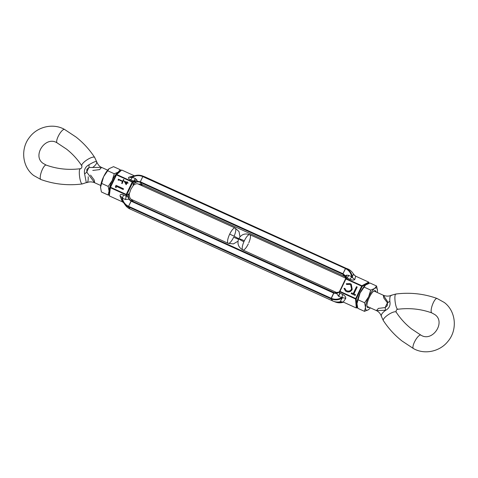 <?xml version="1.0" encoding="UTF-8"?>
<svg xmlns="http://www.w3.org/2000/svg" width="478" height="478" viewBox="0 0 478 478"><rect width="100%" height="100%" fill="white"/><g stroke="black" fill="none" stroke-linecap="round" stroke-linejoin="round"><path stroke-width="0.72" d="M131.516 199.463L131.408 199.469C129.914 198.501 129.203 196.643 129.287 193.889L130.882 189.276L133.398 185.309C135.394 183.707 137.168 183.343 138.722 184.209L138.751 184.275M138.471 184.078L138.722 184.209A4.768 4.553 128.2 0 1 141.787 184.442L140.209 182.333L141.787 184.442L344.435 276.398L342.857 274.288L342.971 273.721L342.857 274.288L344.435 276.398A4.768 4.553 -51.8 0 1 345.457 277.043M133.398 185.309L133.087 185.094L133.332 182.016A3.71 1.673 -167.7 0 1 136.744 181.765C135.19 182.267 133.971 183.379 133.087 185.094A5.467 5.216 128.2 0 1 140.209 182.333L140.323 181.771L140.209 182.333L342.857 274.288A5.467 5.216 128.2 0 1 345.803 278.566L345.337 276.415A3.71 1.775 -161.9 0 1 346.186 278.13L346.186 278.13A3.71 1.775 -161.9 0 1 346.162 278.196M136.744 181.765L133.332 181.969L133.487 181.102L132.454 181.658A0.532 0.442 61.8 0 1 132.764 182.315L126.831 194.701L126.891 195.448L128.976 193.674C128.212 195.472 128.128 197.079 128.731 198.489L126.891 195.448L126.258 196.249L125.439 199.535L128.755 199.201L131.044 201.142L131.384 200.754L128.564 206.323C125.152 204.656 123.085 201.931 122.356 198.143C121.968 197.067 121.824 197.061 121.932 198.131C121.824 197.061 121.968 197.067 122.356 198.143C121.968 197.067 121.824 197.061 121.932 198.131A12.285 11.723 128.2 0 0 123.874 203.078L125.194 204.966A12.984 12.386 128.2 0 1 124.579 203.992L124.579 203.992M131.408 199.469A4.768 4.553 -51.8 0 0 133.565 201.602L131.384 200.754A5.467 5.216 128.2 0 1 128.976 193.674L129.287 193.889M133.332 181.969L132.764 182.315L132.191 182.022L126.258 194.403L126.831 194.701A0.532 0.406 175.2 0 1 126.12 194.869L126.24 196.237L123.306 194.905A3.71 1.081 -65.6 0 1 122.356 198.143L125.29 199.469A3.71 1.081 114.4 0 0 126.24 196.237M116.13 174.751A0.532 0.466 47.8 0 1 116.734 174.524L121.699 170.025L121.006 170.347L121.699 170.025L134.491 175.832M121.161 170.132L116.118 174.757L110.185 187.143L110.538 187.274L116.471 174.888L116.118 174.757L110.197 187.137M123.306 194.905C120.898 193.966 119.841 194.397 120.121 196.213L122.374 201.83L109.301 195.896L110.4 187.734A0.532 0.43 -172.3 0 1 110.137 187.298L110.137 187.298A0.532 0.43 -172.3 0 1 110.191 187.155L109.05 195.377M132.065 176.974C131.163 177.553 131.265 177.637 132.376 177.224C131.265 177.637 131.163 177.553 132.065 176.974A12.285 11.723 128.2 0 1 142.581 175.964A12.285 11.723 128.2 0 1 143.149 176.203L145.33 177.051L143.149 176.203L142.808 176.591L143.149 176.203L345.797 268.158L145.33 177.051A12.984 12.386 -51.8 0 0 144.726 176.8A12.984 12.386 -51.8 0 0 144.123 176.579M132.376 177.224A3.71 1.081 -65.6 0 1 130.56 179.77L133.487 181.102A3.71 1.081 114.4 0 0 135.31 178.551L132.376 177.224C135.83 175.33 139.307 175.121 142.808 176.591L140.323 181.771L137.323 181.311L136.857 179.973L135.453 178.623A3.71 1.087 -62.8 0 1 133.511 181.108M137.288 181.521L133.332 181.939M128.731 198.489L128.755 199.201M339.177 292.231A5.467 5.216 128.2 0 1 334.032 292.709L331.093 298.84L128.451 206.884L130.022 208.994A12.984 12.386 128.2 0 1 125.194 204.966M122.165 183.558L123.868 179.644L123.497 179.477L121.675 183.295L122.165 183.558L123.868 179.644M121.968 181.27L122.01 180.827L121.968 181.27L118.514 179.662L118.347 180.355L118.634 179.758M127.256 182.488L127.459 182.058L127.112 182.423L128.098 182.913L127.931 183.259L126.951 182.769L126.198 184.693L127.07 182.865M123.246 189.509L123.449 188.72L123.246 189.509L116.459 186.384L116.005 187.687L116.578 186.486M133.446 181.646L136.857 179.973M133.846 176.071L129.299 177.057A3.71 2.826 -106.5 0 0 131.301 177.38L131.301 177.38A3.71 2.826 -106.5 0 0 131.587 177.272M123.647 202.738L122.374 201.83M120.121 196.213A3.71 2.581 163.6 0 1 121.86 197.713L121.86 197.713A3.71 2.581 163.6 0 1 121.884 197.808M121.675 183.295L122.039 183.462M118.221 180.26L118.293 179.142L122.01 180.827M121.842 181.174L118.514 179.662M126.073 184.598L124.161 181.084L126.73 182.255L126.957 181.789L127.333 181.963M127.973 182.817L127.931 183.259M127.805 183.158L126.951 182.769M115.879 187.585L115.335 186.784L116.023 185.35L123.449 188.72M123.121 189.413L116.459 186.384M125.027 181.897L126.025 183.725L126.568 182.596L125.027 181.897L126.551 182.632M126.061 183.654L125.152 181.999M345.552 278.853A0.532 0.466 47.8 0 1 346.15 278.626L346.909 277.939L349.842 279.272A3.71 1.081 114.4 0 0 351.659 276.72C352.053 277.82 352.268 277.885 352.316 276.911L353.421 274.008A12.984 12.386 -51.8 0 0 352.806 273.034A12.984 12.386 -51.8 0 0 347.978 269.006L345.797 268.158L342.971 273.721L140.323 181.771L142.808 176.591L345.457 268.54L342.971 273.721L345.259 275.663C346.377 276.762 346.616 277.682 345.982 278.429L345.845 278.596M368.616 283.406L368.699 282.104L361.87 285.754A0.532 0.442 61.8 0 1 362.187 286.418L356.253 298.804A0.532 0.406 175.2 0 1 355.542 298.971L356.301 307.975L357.389 306.84M335.108 293.056L131.384 200.754L334.54 292.906L334.032 292.709L333.692 293.092L331.212 298.272L128.564 206.323L131.044 201.142L333.692 293.092L336.691 293.552L339.476 292.01L334.289 292.817M346.186 278.13L339.607 291.245L339.96 291.371L345.893 278.985L345.54 278.859L339.559 291.401A0.532 0.43 -172.3 0 1 339.613 291.251M349.842 279.272C352.352 280.293 354.019 280.335 354.843 279.397A3.71 3.358 -153.1 0 1 352.316 276.911A12.285 11.723 128.2 0 0 345.797 268.158L345.457 268.54C348.862 270.207 350.93 272.932 351.659 276.72L348.731 275.394A3.71 1.081 114.4 0 1 346.909 277.939L345.982 278.429M338.561 296.24L338.705 296.312A3.71 1.081 114.4 0 0 339.655 293.08L339.822 291.837A0.532 0.43 -172.3 0 1 339.559 291.401L339.655 293.08L338.561 296.24L336.691 293.552M339.571 291.556L337.325 293.139M345.666 298.553C346.012 297.023 344.985 295.643 342.589 294.406A3.71 1.081 -65.6 0 1 341.639 297.639C342.738 297.244 342.917 297.382 342.176 298.069A12.285 11.723 128.2 0 1 331.093 298.84L332.67 300.949A12.984 12.386 -51.8 0 0 333.274 301.2A12.984 12.386 -51.8 0 0 340.115 301.791L342.176 298.069A3.71 3.113 24.6 0 1 345.666 298.553L343.234 302.042L356.301 307.975L357 307.653L356.253 298.804L339.96 291.371L339.822 291.837L355.542 298.971L361.613 286.119L362.187 286.418L368.891 282.833L368.699 282.104L355.626 276.17L354.843 279.397M333.883 301.415L334.851 301.797A12.285 11.723 -51.8 0 0 335.419 302.036A12.285 11.723 -51.8 0 0 343.497 302.168L335.419 302.036L333.274 301.2M345.337 276.415L345.14 275.836C346.269 276.882 346.544 277.754 345.97 278.453M345.14 275.836L346.616 275.155L348.582 275.328A3.71 1.07 -68.3 0 1 346.891 277.927M346.221 278.19L346.616 275.155M355.166 295.434L355.542 294.645L353.887 293.892L357.185 287.009L356.516 286.704L353.218 293.594L351.575 292.847L351.199 293.629L355.166 295.434M344.799 288.288L344.005 288.485L345.516 291.036L346.442 291.592C348.922 292.524 350.846 291.801 352.208 289.411L351.264 284.225L350.249 283.621L346.275 283.747L346.628 284.464L349.83 284.392L350.667 284.894L351.563 289.053C350.41 290.935 348.82 291.52 346.807 290.803L346.024 290.325L344.799 288.288M341.8 301.684L340.115 301.791L343.234 302.042M352.806 273.034L354.353 275.262A12.285 11.723 -51.8 0 0 354.126 274.922A12.285 11.723 -51.8 0 0 353.433 274.025L353.493 274.133M353.577 274.27L355.626 276.17M353.887 293.892L355.524 294.681M351.336 293.695L351.575 292.847M351.694 292.942L353.218 293.594M353.344 293.689L356.516 286.704M356.642 286.806L357.168 287.045M345.576 291.084L344.005 288.485M344.124 288.581L344.829 288.407M346.09 290.379L346.807 290.803M346.932 290.899C348.946 291.616 350.529 291.036 351.689 289.154L351.563 289.053M351.689 289.154L350.727 284.942M346.693 284.434L346.275 283.747M346.395 283.842L350.249 283.621M350.374 283.717L351.324 284.279M121.86 197.713L123.874 203.078A12.285 11.723 128.2 0 0 128.451 206.884L130.022 208.994L332.67 300.949L331.093 298.84L331.212 298.272C334.708 299.742 338.185 299.533 341.639 297.639L338.705 296.312M385.411 310.252L376.413 310.592L378.421 308.388L385.22 307.563L387.3 305.651L387.455 302.891L383.774 297.967L383.368 295.273L388.124 302.466M373.987 291.012L383.368 295.273C386.278 296.378 388.877 296.396 391.165 295.32L391.685 295.392C390.215 295.195 389.6 297.149 389.827 301.236A10.6 4.529 -36.3 0 1 387.455 302.891A8.413 2.45 -65.6 0 0 386.242 305.149A8.413 2.45 -65.6 0 0 385.22 307.563A10.6 3.872 -95.4 0 1 385.417 310.449C382 313.006 380.709 315.044 381.54 316.567L381.319 316.227C380.464 313.622 378.833 311.746 376.413 310.592L367.032 306.332M389.827 301.236C390.663 305.358 389.194 308.43 385.417 310.449M92.78 170.437L99.573 169.612L101.587 167.408L89.022 167.479L86.871 169.332L86.787 172.146L94.632 182.727L94.232 180.039L90.545 175.109M88.173 176.758C88.4 180.857 87.785 182.805 86.315 182.608L84.6 173.95A10.6 1.554 142.3 0 0 86.787 172.146A8.413 2.45 114.4 0 1 87.809 169.738A8.413 2.45 114.4 0 1 89.022 167.479A10.6 0.896 88.1 0 0 89.01 164.743C92.786 162.466 95.265 161.361 96.46 161.433L96.681 161.773C98.062 164.916 99.699 166.792 101.587 167.408L107.658 170.162M96.46 161.433C97.291 162.956 96 165 92.583 167.551M80.585 168.859A7.684 1.643 82.6 0 0 80.214 168.728A7.684 1.643 82.6 0 0 79.479 175.737A7.684 1.643 82.6 0 0 81.828 183.833A7.684 1.643 82.6 0 0 82.204 183.964L86.315 182.608M84.6 173.95C83.817 169.869 85.287 166.804 89.01 164.743M367.594 306.589A8.479 2.468 -65.6 0 1 367.289 306.523A8.479 2.468 -65.6 0 1 367.134 306.428A8.479 2.468 -65.6 0 1 366.967 306.249M369.04 307.246A9.273 2.701 -65.6 0 1 367.486 307.456A9.273 2.701 -65.6 0 1 367.086 306.816A9.273 2.701 -65.6 0 1 369.022 297.997A9.273 2.701 -65.6 0 1 374.388 290.732A9.273 2.701 -65.6 0 1 375.481 290.773A9.273 2.701 -65.6 0 1 375.995 291.927M373.874 291.018A8.479 2.468 -65.6 0 1 374.292 291.078A8.479 2.468 -65.6 0 1 374.447 291.174A8.479 2.468 -65.6 0 1 374.549 291.269M377.465 290.457L376.598 286.023L374.603 288.491L370.707 290.098L368.622 296.862L364.636 302.759L365.503 307.485L364.469 311.345L368.365 309.738A12.189 3.549 -65.6 0 1 366.232 310.079A12.189 3.549 -65.6 0 1 365.503 307.485A12.189 3.549 -65.6 0 1 368.622 296.862A12.189 3.549 -65.6 0 1 374.603 288.491A12.189 3.549 -65.6 0 1 377.465 290.457A12.189 3.549 -65.6 0 1 377.465 290.744A12.189 3.549 -65.6 0 1 377.297 292.518M356.964 303.954A12.189 3.549 -65.6 0 1 356.958 303.9A12.189 3.549 -65.6 0 1 356.964 303.608A12.189 3.549 -65.6 0 1 360.077 292.984A12.189 3.549 -65.6 0 1 365.521 285.037L369.96 283.012L376.598 286.023M370.342 307.838A12.189 3.549 -65.6 0 1 368.908 309.32A12.189 3.549 -65.6 0 1 368.365 309.738L368.908 309.32M364.469 311.345L357.825 308.334L356.964 303.608L360.077 292.984L365.568 284.996M357.992 299.748L364.636 302.759M370.707 290.098L364.063 287.087M109.354 193.1A12.189 3.549 -65.6 0 1 109.074 191.128L108.04 194.988L109.145 194.671M111.523 184.347A9.273 2.701 -65.6 0 1 114.565 178.001M100.535 187.597A12.189 3.549 -65.6 0 1 100.535 187.543A12.189 3.549 -65.6 0 1 100.535 187.256A12.189 3.549 -65.6 0 1 103.654 176.633A12.189 3.549 -65.6 0 1 109.092 168.68L113.531 166.655L120.175 169.666L118.174 172.14A12.189 3.549 -65.6 0 1 119.578 171.566M109.074 191.128A12.189 3.549 -65.6 0 1 112.193 180.505A12.189 3.549 -65.6 0 1 118.174 172.14L114.278 173.747L112.193 180.505L108.213 186.408L109.074 191.128M108.04 194.988L101.402 191.977L100.535 187.256L103.654 176.633L109.139 168.644M120.498 170.736L120.175 169.666M101.569 183.391L108.213 186.408M114.278 173.747L107.634 170.73M116.423 174.494L121.006 170.347M109.109 195.167L110.149 187.454M140.436 185.04L142.892 184.944A5.467 5.216 -51.8 0 0 140.424 185.034M132.543 200.957L132.239 199.792A5.467 5.216 -51.8 0 0 132.537 200.957M110.4 187.734L126.12 194.869L126.258 194.403L110.538 187.274L110.4 187.734M116.471 174.888L132.191 182.022L132.454 181.658L116.734 174.524L116.471 174.888M129.299 177.057C127.835 177.696 128.253 178.605 130.56 179.77M357.484 307.211L357 307.653M368.891 282.833L368.819 283.34M361.87 285.754L346.15 278.626L345.893 278.985L361.613 286.119L361.87 285.754M342.589 294.406L339.655 293.08M243.894 241.772A8.413 0.574 -154.4 0 1 239 239A8.413 0.574 25.6 0 1 238.743 238.689A8.413 0.574 25.6 0 1 244.354 240.769A8.413 2.45 114.4 0 0 242.854 249.988A8.413 2.45 114.4 0 0 248.303 243.882M248.799 242.788A8.413 2.45 114.4 0 0 249.803 234.668A8.413 2.45 114.4 0 0 244.354 240.769M398.108 309.057A7.684 1.643 -97.4 0 1 397.786 309.272A7.684 1.643 -97.4 0 1 397.415 309.141A7.684 1.643 -97.4 0 1 395.067 301.044A7.684 1.643 -97.4 0 1 395.802 294.036A7.684 1.643 -97.4 0 1 396.172 294.167M383.458 320.702A7.684 2.187 -33.1 0 1 383.314 320.541A7.684 2.187 -33.1 0 1 388.25 314.721A7.684 2.187 -33.1 0 1 396.047 311.997A7.684 2.187 -33.1 0 1 396.19 312.158C400.379 318.575 405.469 324.144 411.45 328.864L420.849 335.096A7.684 2.271 -61.1 0 1 420.945 335.156M413.536 348.599A7.684 2.271 -61.1 0 1 413.428 348.552A7.684 2.271 -61.1 0 1 413.333 348.492A7.684 2.271 -61.1 0 1 415.245 340.563A7.684 2.271 -61.1 0 1 420.849 335.096C432.369 342.672 446.219 322.088 434.813 314.572L431.831 312.917A7.684 2.193 -70.1 0 1 431.646 312.815A7.684 2.193 -70.1 0 1 432.512 304.611A7.684 2.193 -70.1 0 1 437.071 298.469A7.684 2.193 -70.1 0 1 437.25 298.571M432.01 312.953A7.684 2.193 -70.1 0 1 431.831 312.917C420.909 308.991 409.562 307.778 397.786 309.272C396.387 309.607 395.856 310.569 396.19 312.158M238.701 238.779A8.413 0.574 -154.4 0 0 229.697 234.118A8.413 2.45 -65.6 0 1 235.146 228.012A8.413 2.45 -65.6 0 1 234.106 236.228M238.516 239.209A8.413 0.574 25.6 0 1 233.646 237.231A8.413 2.45 -65.6 0 1 228.197 243.332A8.413 2.45 -65.6 0 1 229.697 234.118M46.354 165.185A7.684 2.193 109.9 0 0 46.169 165.083A7.684 2.193 109.9 0 0 41.616 171.22A7.684 2.193 109.9 0 0 40.75 179.429A7.684 2.193 109.9 0 0 40.929 179.531C54.217 184.293 67.978 185.775 82.204 183.964A7.684 1.643 82.6 0 0 82.539 183.725M94.775 157.668A7.684 2.187 146.9 0 0 94.686 157.459A7.684 2.187 146.9 0 0 94.542 157.298A7.684 2.187 146.9 0 0 86.745 160.022A7.684 2.187 146.9 0 0 81.81 165.842A7.684 2.187 146.9 0 0 81.953 166.003M64.667 129.508A7.684 2.271 118.9 0 0 64.572 129.448A7.684 2.271 118.9 0 0 58.967 134.916A7.684 2.271 118.9 0 0 57.055 142.844A7.684 2.271 118.9 0 0 57.151 142.904A7.684 2.271 118.9 0 0 57.246 142.946M96.681 161.773L94.686 157.459C89.577 149.632 83.369 142.832 76.056 137.067L64.572 129.448C53.225 122.888 37.362 126.574 29.475 137.377C20.339 148.76 22.221 166.924 33.687 175.504L40.929 179.531A7.684 2.193 109.9 0 0 41.138 179.567M126.521 196.207L126.479 196.536L126.521 196.207M131.301 177.38L131.743 177.165C135.238 175.02 138.847 174.619 142.581 175.964L144.726 176.8M357.502 307.264L356.839 307.868M368.95 282.623L368.855 283.329M344.895 275.985L345.797 278.566M345.761 278.208L249.803 234.668C245.029 233.019 241.342 234.363 238.743 238.689C236.969 243.595 238.343 247.359 242.854 249.988L337.57 292.96M391.165 295.32L395.802 294.036C410.022 292.225 423.783 293.707 437.071 298.469L444.319 302.496C456.066 311.268 457.685 330.053 447.928 341.382C439.885 351.635 424.494 354.933 413.428 348.552L401.944 340.934C394.637 335.168 388.423 328.368 383.314 320.541L381.319 316.227M240.01 236.771L239.024 231.591L235.146 228.012L137.909 183.893M237.99 241.229L233.437 243.9L228.197 243.332L131.241 199.338M100.703 185.482L94.632 182.727C91.722 181.622 89.123 181.604 86.841 182.68L86.841 182.68M66.55 149.136L57.151 142.904C45.631 135.328 31.781 155.912 43.187 163.428L46.169 165.083C57.091 169.009 68.438 170.222 80.214 168.728C81.565 168.465 82.102 167.503 81.81 165.842C77.621 159.425 72.537 153.856 66.55 149.136"/></g></svg>
